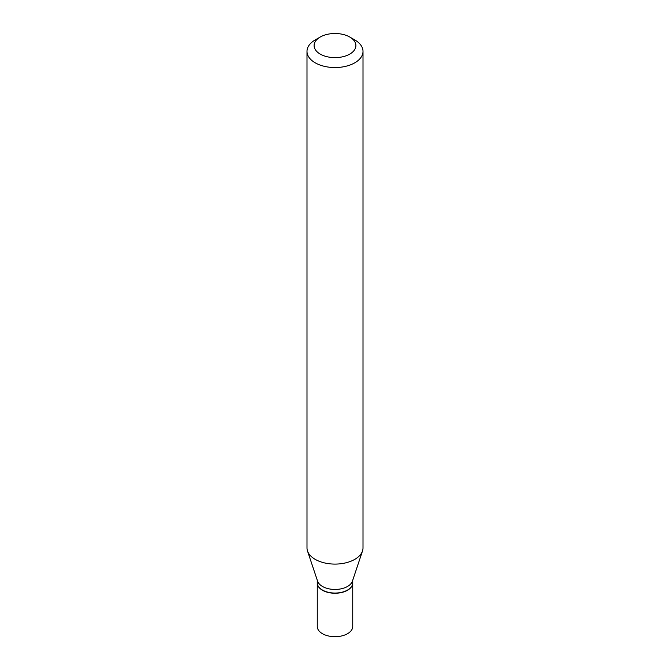 <?xml version="1.0" encoding="UTF-8"?>
<svg xmlns="http://www.w3.org/2000/svg" width="670" height="670" viewBox="0 0 670 670"><rect width="100%" height="100%" fill="white"/><g stroke="black" fill="none" stroke-linecap="round" stroke-linejoin="round"><path stroke-width="1" d="M317.262 582.908A17.738 10.243 0 0 0 317.262 583L317.262 626.458A17.738 10.243 0 0 0 322.454 633.694A17.738 10.243 0 0 0 341.792 635.914A17.738 10.243 0 0 0 352.738 626.458L352.738 583A17.738 10.243 0 0 0 352.738 582.908M317.262 583A17.738 10.243 0 0 0 322.454 590.245A17.738 10.243 0 0 0 341.792 592.464A17.738 10.243 0 0 0 352.738 583M347.462 590.103A17.504 10.1 0 0 1 347.378 590.153A17.504 10.1 0 0 1 322.622 590.153L322.454 590.052A17.738 10.243 0 0 0 347.546 590.052A17.738 10.243 0 0 0 352.738 582.808L352.738 580.187M320.227 37.034L315.193 39.94A28.006 16.172 0 0 0 306.994 51.372L306.994 547.918A28.006 16.172 0 0 0 307.497 550.983L317.58 581.15A17.738 10.243 0 0 0 322.454 586.451A17.738 10.243 0 0 0 340.201 589.005A17.738 10.243 0 0 0 352.42 581.15L362.503 550.983A28.006 16.172 0 0 0 363.006 547.918L363.006 51.372A28.006 16.172 0 0 0 354.807 39.94L349.774 37.034A20.896 12.06 0 0 0 320.227 37.034A20.896 12.06 0 0 0 320.227 54.094A20.896 12.06 0 0 0 349.774 54.094A20.896 12.06 0 0 0 349.774 37.034L354.807 39.94M306.994 51.372A28.006 16.172 0 0 0 315.193 62.804A28.006 16.172 0 0 0 345.72 66.313A28.006 16.172 0 0 0 363.006 51.372M307.497 550.983A28.006 16.172 0 0 0 315.193 559.35A28.006 16.172 0 0 0 343.208 563.378A28.006 16.172 0 0 0 362.503 550.983M317.262 580.187L317.262 582.808A17.738 10.243 0 0 0 322.454 590.052L322.622 590.153"/></g></svg>
